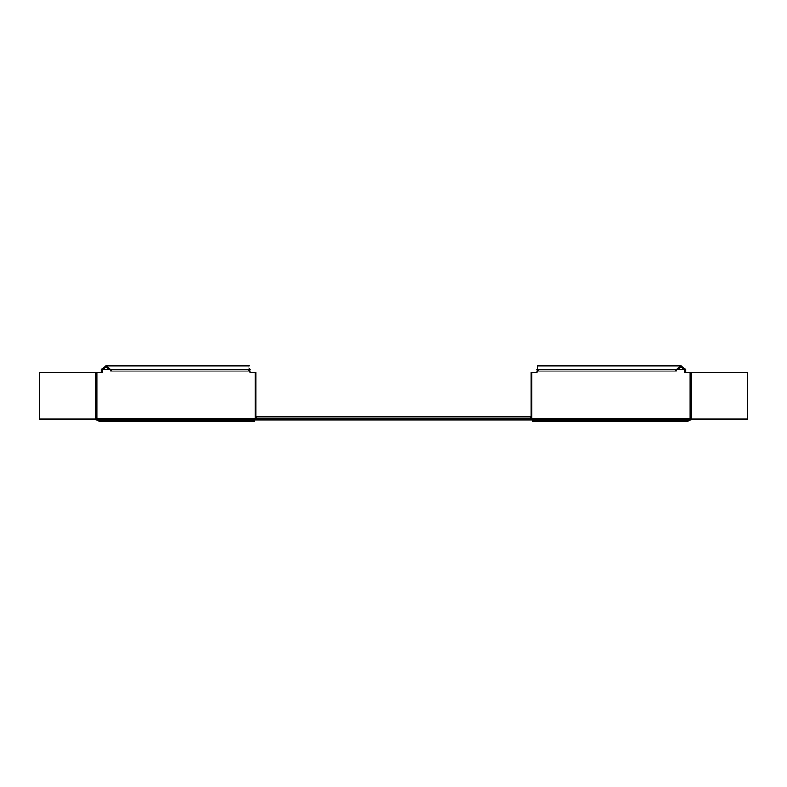 <?xml version="1.0" encoding="UTF-8"?>
<svg xmlns="http://www.w3.org/2000/svg" width="787" height="787" viewBox="0 0 787 787"><rect width="100%" height="100%" fill="white"/><g stroke="black" fill="none" stroke-linecap="round" stroke-linejoin="round"><path stroke-width="1.18" d="M96.034 419.874L690.966 419.874L690.966 418.753L96.034 418.753L96.034 419.874M530.448 418.753L530.448 418.192L256.552 418.192L256.552 418.753M256.552 418.192L256.552 416.51L530.448 416.51L530.448 418.192L256.552 418.192M528.766 419.874L258.234 419.874M255.795 418.753L255.795 372.408L249.981 372.408L249.577 368.641M96.034 419.038L39.35 419.038L39.35 372.408L102.103 372.408L102.103 369.369L106.009 367.126L109.905 369.369L249.312 369.369C249.272 365.02 249.223 365.02 249.184 369.369M249.981 369.369L248.387 371.051L110.829 371.051L109.905 369.369L101.307 369.369L101.307 372.408M101.307 369.369L106.009 365.994L110.701 369.369L111.626 371.051M98.887 419.874L98.887 421.006L96.604 419.874M114.39 419.874L114.39 421.006L112.413 421.006L112.413 419.874M114.39 421.006L253.562 421.006L253.562 419.874M254.378 419.874L254.378 421.006L253.562 421.006M98.887 421.006L112.413 421.006M690.966 419.038L747.65 419.038L747.65 372.408L684.897 372.408L684.897 369.369L685.693 369.369L685.693 372.408M531.786 418.753L531.786 372.408L531.205 372.408L531.205 418.753M531.786 372.408L537.019 372.408L537.423 368.641M537.816 369.369C537.777 365.02 537.728 365.02 537.688 369.369L677.095 369.369L680.991 367.126L684.897 369.369L677.095 369.369L676.171 371.051L538.613 371.051L537.019 369.369M675.374 371.051L676.299 369.369L680.991 365.994L685.693 369.369M688.113 419.874L688.113 421.006L672.61 421.006L672.61 419.874M690.396 419.874L688.113 421.006M533.438 419.874L533.438 421.006L532.622 421.006L532.622 419.874M533.438 421.006L672.61 421.006M95.473 372.408L95.473 419.038M96.86 418.753L96.86 372.408M255.214 418.753L255.214 372.408M691.527 419.038L691.527 372.408M690.14 418.753L690.14 372.408M674.587 419.874L674.587 421.006M106.009 365.994L249.253 365.994M254.713 419.589L254.378 420.327M537.747 365.994L680.991 365.994M532.622 420.327L532.287 419.589"/></g></svg>
